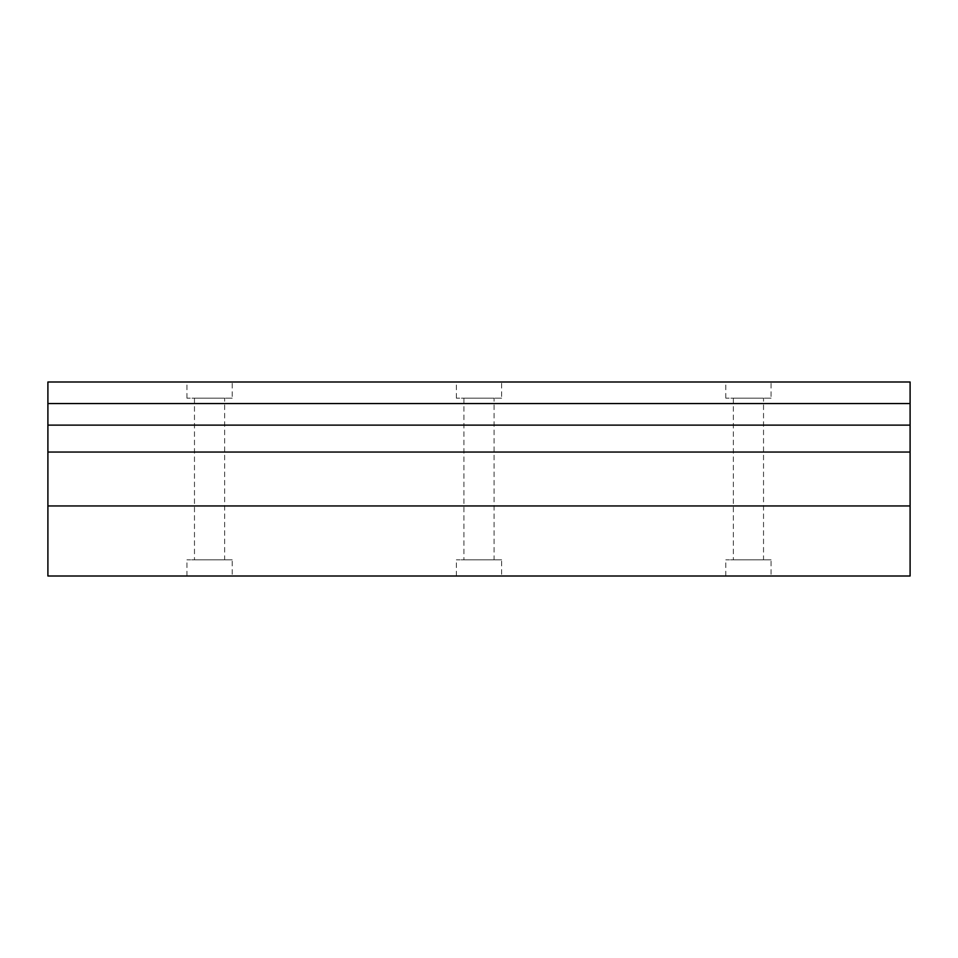 <?xml version="1.0" encoding="UTF-8"?>
<svg xmlns="http://www.w3.org/2000/svg" width="958" height="958" viewBox="0 0 958 958"><rect width="100%" height="100%" fill="white"/><g stroke="black" fill="none" stroke-linecap="round" stroke-linejoin="round"><path stroke-width="0.72" stroke-dasharray="4.79 3.59" d="M771.07 398.169L725.805 398.169L771.07 398.169L771.07 382.002L725.805 382.002L771.07 382.002M725.805 398.169L725.805 382.002M771.07 575.998L725.805 575.998L771.07 575.998L771.07 559.831L725.805 559.831L771.07 559.831M725.805 575.998L725.805 559.831M763.526 398.169L733.349 398.169L763.526 398.169L763.526 559.831L733.349 559.831L763.526 559.831M733.349 398.169L733.349 559.831M232.195 398.169L186.93 398.169L232.195 398.169L232.195 382.002L186.93 382.002L232.195 382.002M186.93 398.169L186.93 382.002M232.195 575.998L186.93 575.998L232.195 575.998L232.195 559.831L186.93 559.831L232.195 559.831M186.93 575.998L186.93 559.831M224.651 398.169L194.474 398.169L224.651 398.169L224.651 559.831L194.474 559.831L224.651 559.831M194.474 398.169L194.474 559.831M501.633 398.169L456.367 398.169L501.633 398.169L501.633 382.002L456.367 382.002L501.633 382.002M456.367 398.169L456.367 382.002M501.633 575.998L456.367 575.998L501.633 575.998L501.633 559.831L456.367 559.831L501.633 559.831M456.367 575.998L456.367 559.831M494.089 398.169L463.911 398.169L494.089 398.169L494.089 559.831L463.911 559.831L494.089 559.831M463.911 398.169L463.911 559.831M47.9 403.558L47.9 452.056L910.1 452.056L910.1 575.998L47.9 575.998L47.9 505.944L910.1 505.944L47.9 505.944L47.9 452.056L910.1 452.056L910.1 425.113L47.9 425.113L910.1 425.113L910.1 382.002L47.9 382.002L47.9 403.558L910.1 403.558M47.9 425.113L910.1 425.113M47.9 452.056L910.1 452.056M47.9 505.944L910.1 505.944"/><path stroke-width="1.44" d="M47.9 403.558L47.9 505.944L910.1 505.944L910.1 382.002L47.9 382.002L47.9 403.558L910.1 403.558M47.9 452.056L910.1 452.056M47.9 425.113L910.1 425.113M47.9 505.944L47.9 575.998L910.1 575.998L910.1 505.944"/></g></svg>
